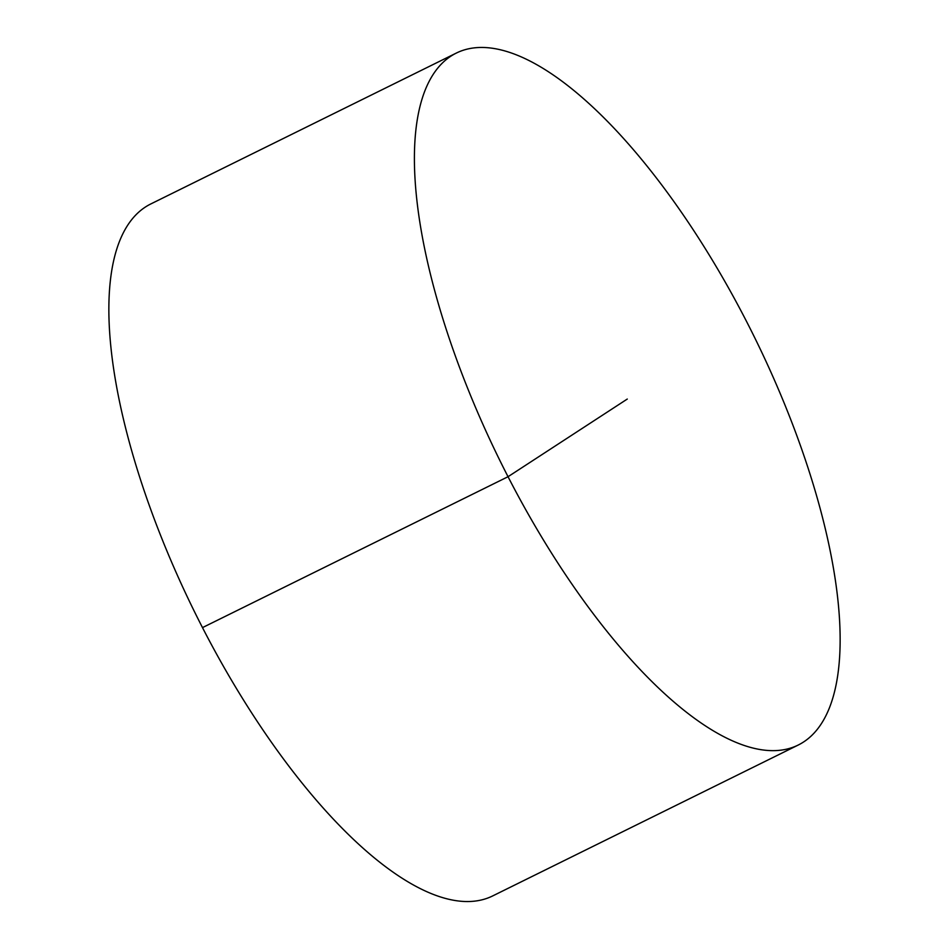 <?xml version="1.0" encoding="UTF-8"?>
<svg xmlns="http://www.w3.org/2000/svg" width="949" height="949" viewBox="0 0 949 949"><rect width="100%" height="100%" fill="white"/><g stroke="black" fill="none" stroke-linecap="round" stroke-linejoin="round"><path stroke-width="1.42" d="M798.156 745.072L492.614 895.963A385.911 141.437 -116.3 0 1 198.673 620.112A385.911 141.437 -116.3 0 1 145.47 206.989A385.911 141.437 -116.3 0 1 150.844 203.928L456.386 53.037A385.911 141.437 -116.3 0 1 750.327 328.888A385.911 141.437 -116.3 0 1 803.53 742.011A385.911 141.437 -116.3 0 1 798.156 745.072A385.911 141.437 -116.3 0 1 500.455 461.677A385.911 141.437 -116.3 0 1 456.386 53.037M202.493 627.609L508.035 476.718L627.277 399.054"/></g></svg>
